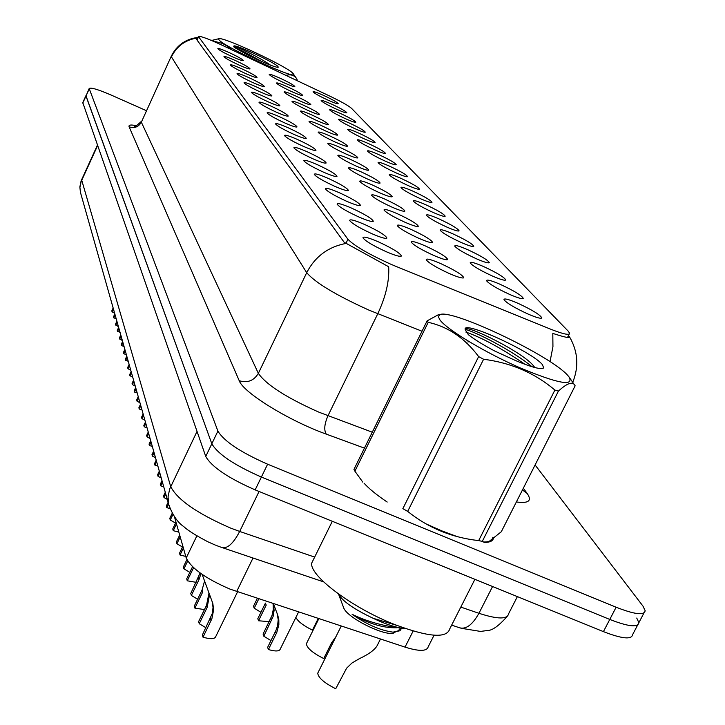 <?xml version="1.0" encoding="UTF-8"?>
<svg xmlns="http://www.w3.org/2000/svg" width="725" height="725" viewBox="0 0 725 725"><rect width="100%" height="100%" fill="white"/><g stroke="black" fill="none" stroke-linecap="round" stroke-linejoin="round"><path stroke-width="1.09" d="M500.187 284.327C513.971 290.743 521.656 295.419 523.242 298.337C522.408 299.28 517.877 297.975 509.63 294.423C496.915 288.55 489.23 283.992 486.557 280.756C486.493 279.207 491.033 280.394 500.187 284.327M483.539 266.528C496.852 272.727 504.265 277.204 505.76 279.95C504.935 280.82 500.495 279.515 492.429 276.035C480.122 270.343 472.7 265.966 470.172 262.921C470.144 261.471 474.603 262.677 483.539 266.528M467.843 249.744C480.729 255.753 487.88 260.039 489.302 262.631C488.478 263.438 484.119 262.133 476.225 258.707C464.299 253.188 457.14 248.992 454.738 246.119C454.747 244.76 459.115 245.974 467.843 249.744M453.016 233.894C465.495 239.712 472.41 243.845 473.76 246.273C472.945 247.035 468.676 245.73 460.946 242.368C449.373 237.012 442.449 232.97 440.166 230.251C440.211 228.982 444.498 230.197 453.016 233.894M439.006 218.905C451.095 224.551 457.783 228.52 459.07 230.822C458.263 231.529 454.077 230.224 446.5 226.925C435.272 221.714 428.566 217.826 426.391 215.252C426.463 214.065 430.668 215.28 439.006 218.905M425.72 204.713C437.456 210.187 443.936 214.011 445.168 216.186C444.371 216.847 440.256 215.552 432.825 212.307C421.923 207.241 415.425 203.489 413.35 201.052C413.449 199.937 417.573 201.16 425.72 204.713M413.132 191.246C424.524 196.566 430.804 200.254 431.982 202.32C431.194 202.927 427.152 201.641 419.866 198.451C409.263 193.521 402.964 189.905 400.979 187.585C401.097 186.533 405.148 187.757 413.132 191.246M401.161 178.45C412.235 183.624 418.334 187.186 419.458 189.143C418.678 189.714 414.709 188.437 407.568 185.301C397.246 180.498 391.138 177 389.234 174.797C389.379 173.81 393.349 175.024 401.161 178.45M389.787 166.279C400.553 171.317 406.471 174.761 407.559 176.628C406.779 177.163 402.892 175.885 395.877 172.795C385.827 168.127 379.891 164.738 378.069 162.636C378.233 161.702 382.129 162.926 389.787 166.279M378.948 154.697C389.425 159.591 395.179 162.926 396.222 164.702C395.46 165.209 391.636 163.941 384.748 160.905C374.961 156.346 369.188 153.066 367.439 151.054C367.611 150.184 371.454 151.398 378.948 154.697M368.617 143.65C378.822 148.417 384.422 151.652 385.428 153.347C384.667 153.818 380.915 152.558 374.154 149.567C364.612 145.127 358.993 141.946 357.307 140.025C357.498 139.2 361.267 140.405 368.617 143.65M358.757 133.11C368.699 137.759 374.154 140.895 375.115 142.508C374.372 142.952 370.683 141.701 364.041 138.756C354.733 134.415 349.26 131.334 347.647 129.494C347.846 128.715 351.553 129.92 358.757 133.11M349.332 123.032C359.029 127.573 364.34 130.609 365.273 132.158C364.539 132.566 360.914 131.325 354.38 128.434C345.299 124.192 339.971 121.202 338.412 119.444C338.62 118.71 342.263 119.906 349.332 123.032M340.324 113.399C349.785 117.831 354.96 120.776 355.866 122.262C355.141 122.643 351.571 121.41 345.154 118.565C336.282 114.423 331.089 111.514 329.576 109.828C329.803 109.131 333.382 110.318 340.324 113.399M331.697 104.173C340.931 108.496 345.979 111.369 346.858 112.792C346.142 113.154 342.626 111.931 336.318 109.122C327.646 105.071 322.589 102.243 321.13 100.621C321.365 99.968 324.882 101.147 331.697 104.173M323.432 95.338C332.449 99.561 337.379 102.352 338.231 103.711C337.524 104.056 334.071 102.841 327.863 100.077C319.381 96.117 314.442 93.362 313.037 91.812C313.272 91.187 316.743 92.356 323.432 95.338M517.877 303.249C532.159 309.892 540.134 314.777 541.82 317.894C540.986 318.909 536.355 317.613 527.936 313.998C514.786 307.917 506.802 303.168 503.975 299.724C503.857 298.057 508.497 299.235 517.877 303.249M425.439 245.983C438.906 252.246 446.319 256.75 447.688 259.487C446.745 260.393 442.042 259.015 433.577 255.372C421.153 249.636 413.721 245.24 411.292 242.195C411.338 240.691 416.059 241.951 425.439 245.983M411.102 229.435C424.125 235.498 431.284 239.812 432.58 242.395C431.647 243.228 427.043 241.851 418.76 238.271C406.734 232.716 399.557 228.502 397.246 225.62C397.336 224.224 401.949 225.493 411.102 229.435M397.581 213.83C410.187 219.693 417.102 223.844 418.334 226.273C417.419 227.052 412.906 225.683 404.804 222.167C393.14 216.775 386.208 212.715 384.005 210.005C384.123 208.691 388.654 209.969 397.581 213.83M384.803 199.085C397.019 204.776 403.716 208.764 404.885 211.057C403.979 211.782 399.566 210.413 391.636 206.969C380.317 201.731 373.611 197.825 371.508 195.252C371.653 194.028 376.085 195.306 384.803 199.085M372.722 185.138C384.558 190.657 391.047 194.499 392.171 196.665C391.273 197.336 386.942 195.986 379.184 192.596C368.191 187.503 361.693 183.733 359.691 181.295C359.854 180.153 364.195 181.431 372.722 185.138M361.267 171.916C372.759 177.281 379.048 180.987 380.127 183.035C379.238 183.661 374.997 182.31 367.394 178.984C356.709 174.036 350.411 170.402 348.489 168.082C348.68 167.004 352.939 168.282 361.267 171.916M350.402 159.373C361.567 164.584 367.666 168.164 368.699 170.112C367.829 170.692 363.669 169.351 356.211 166.088C345.816 161.267 339.708 157.751 337.868 155.549C338.077 154.534 342.245 155.812 350.402 159.373M340.07 147.456C350.927 152.522 356.854 155.984 357.842 157.833C356.99 158.376 352.903 157.044 345.598 153.836C335.485 149.142 329.54 145.743 327.782 143.641C327.999 142.689 332.095 143.958 340.07 147.456M330.247 136.119C340.804 141.049 346.568 144.393 347.52 146.16C346.677 146.667 342.671 145.344 335.503 142.191C325.652 137.605 319.879 134.315 318.184 132.312C318.42 131.415 322.435 132.684 330.247 136.119M320.885 125.316C331.171 130.119 336.772 133.355 337.696 135.04C336.862 135.521 332.929 134.207 325.897 131.098C316.29 126.63 310.672 123.44 309.049 121.528C309.294 120.685 313.236 121.945 320.885 125.316M311.958 115.012C321.972 119.698 327.428 122.833 328.325 124.446C327.51 124.89 323.649 123.585 316.743 120.531C307.373 116.172 301.908 113.082 300.331 111.251C300.594 110.454 304.464 111.704 311.958 115.012M303.44 105.179C313.2 109.747 318.52 112.792 319.381 114.323C318.574 114.74 314.786 113.453 308.007 110.445C298.863 106.194 293.534 103.186 292.021 101.437C292.284 100.684 296.09 101.935 303.44 105.179M295.292 95.782C304.817 100.231 310.001 103.195 310.835 104.663C310.046 105.052 306.322 103.775 299.661 100.82C290.734 96.661 285.541 93.742 284.082 92.066C284.354 91.35 288.088 92.592 295.292 95.782M287.508 86.792C296.797 91.133 301.854 94.014 302.669 95.419C301.881 95.791 298.22 94.513 291.686 91.613C282.958 87.544 277.892 84.707 276.479 83.094C276.76 82.423 280.439 83.656 287.508 86.792M280.04 78.182C289.121 82.423 294.051 85.224 294.839 86.574C294.069 86.918 290.471 85.659 284.046 82.795C275.518 78.817 270.57 76.062 269.211 74.512C269.501 73.877 273.108 75.092 280.04 78.182M440.673 263.565C454.611 270.044 462.305 274.739 463.746 277.666C462.795 278.636 457.983 277.267 449.319 273.542C436.486 267.625 428.783 263.039 426.209 259.804C426.228 258.191 431.049 259.441 440.673 263.565M364.666 224.496C378.278 230.813 385.7 235.344 386.914 238.081C385.845 239.005 380.852 237.564 371.952 233.74C359.419 227.958 351.978 223.545 349.64 220.5C349.794 218.932 354.797 220.273 364.666 224.496M351.824 208.22C364.983 214.328 372.142 218.669 373.303 221.243C372.251 222.104 367.376 220.663 358.685 216.911C346.541 211.31 339.363 207.078 337.143 204.205C337.324 202.746 342.218 204.087 351.824 208.22M339.735 192.895C352.468 198.804 359.382 202.973 360.488 205.392C359.455 206.19 354.688 204.758 346.197 201.079C334.424 195.65 327.492 191.572 325.371 188.863C325.579 187.503 330.364 188.853 339.735 192.895M328.325 178.432C340.65 184.159 347.347 188.165 348.408 190.448C347.384 191.192 342.726 189.76 334.415 186.153C323.006 180.878 316.29 176.963 314.278 174.399C314.505 173.13 319.181 174.471 328.325 178.432M317.541 164.756C329.494 170.321 335.974 174.181 336.989 176.338C335.983 177.027 331.425 175.604 323.305 172.07C312.221 166.94 305.714 163.161 303.793 160.733C304.038 159.545 308.623 160.887 317.541 164.756M307.327 151.824C318.928 157.216 325.217 160.941 326.187 162.98C325.208 163.623 320.74 162.21 312.792 158.739C302.026 153.754 295.718 150.111 293.87 147.8C294.132 146.686 298.618 148.027 307.327 151.824M297.658 139.553C308.913 144.801 315.022 148.389 315.955 150.329C314.985 150.927 310.608 149.522 302.833 146.115C292.356 141.266 286.239 137.741 284.472 135.548C284.753 134.506 289.148 135.838 297.658 139.553M288.468 127.917C299.416 133.01 305.343 136.481 306.24 138.33C305.298 138.883 301.011 137.487 293.38 134.143C283.194 129.422 277.249 126.014 275.554 123.921C275.844 122.942 280.149 124.274 288.468 127.917M279.741 116.852C290.39 121.809 296.144 125.171 297.014 126.92C296.081 127.437 291.885 126.059 284.408 122.77C274.494 118.166 268.712 114.867 267.081 112.873C267.38 111.958 271.603 113.281 279.741 116.852M271.431 106.312C281.789 111.152 287.399 114.405 288.242 116.073C287.317 116.553 283.203 115.184 275.881 111.958C266.211 107.463 260.592 104.264 259.024 102.361C259.333 101.5 263.465 102.814 271.431 106.312M263.51 96.28C273.606 100.992 279.062 104.146 279.877 105.732C278.98 106.185 274.938 104.826 267.752 101.654C258.327 97.277 252.853 94.177 251.339 92.356C251.657 91.54 255.717 92.845 263.51 96.28M255.961 86.71C265.794 91.305 271.114 94.359 271.902 95.881C271.014 96.298 267.054 94.957 260.012 91.839C250.805 87.562 245.476 84.553 244.017 82.804C244.343 82.034 248.322 83.339 255.961 86.71M248.748 77.566C258.345 82.052 263.519 85.015 264.29 86.474C263.42 86.864 259.532 85.532 252.617 82.469C243.636 78.291 238.434 75.364 237.03 73.696C237.356 72.971 241.271 74.258 248.748 77.566M241.86 68.83C251.212 73.207 256.269 76.089 257.013 77.484C256.161 77.847 252.336 76.524 245.548 73.515C236.776 69.428 231.71 66.582 230.351 64.987C230.686 64.298 234.519 65.576 241.86 68.83M235.263 60.465C244.398 64.742 249.328 67.543 250.053 68.884C249.219 69.228 245.467 67.914 238.797 64.951C230.224 60.954 225.276 58.19 223.953 56.65C224.297 56.006 228.067 57.275 235.263 60.465M228.937 52.463C237.863 56.632 242.685 59.359 243.392 60.646C242.567 60.973 238.878 59.668 232.326 56.749C223.943 52.843 219.113 50.152 217.835 48.675C218.18 48.058 221.886 49.318 228.937 52.463M378.323 241.806C392.424 248.349 400.118 253.079 401.405 255.998C400.309 257.003 395.207 255.553 386.09 251.648C373.121 245.684 365.409 241.081 362.944 237.836C363.062 236.16 368.191 237.483 378.323 241.806M434.058 635.218L428.194 646.791C426.934 651.422 419.213 651.539 405.021 647.117L229.97 589.099C205.837 578.668 191.255 568.291 186.216 557.969L174.39 516.562M396.031 266.419L390.032 263.882C368.128 253.886 354.099 245.684 347.928 239.268L198.378 36.495C200.064 35.779 208.002 38.697 222.185 45.249L329.241 95.836C340.995 101.482 348.417 105.633 351.489 108.306L568.21 331.144L569.623 333.255C569.46 335.485 563.044 334.089 550.384 329.077L396.031 266.419M425.829 523.785L441.489 530.745L457.04 536.554M484.146 542.418C490.254 542.436 493.372 540.832 493.489 537.597M388.645 266.737L344.139 242.241L196.131 38.778L197.01 37.546C185.201 39.286 176.61 45.53 171.245 56.287L141.348 122.199L258.354 373.357C266.193 384.73 286.411 397.69 319 412.217L372.278 432.2M146.233 110.608L111.242 95.093C98.129 89.438 90.77 87.254 89.175 88.532L85.976 96.044L211.827 443.782C217.781 454.049 234.302 465.142 261.39 477.059L609.77 619.44C628.294 626.645 637.991 627.732 638.87 622.693L636.74 618.053M568.364 335.766L569.669 337.034C569.995 338.385 564.376 337.179 552.803 333.4L552.939 346.695L550.021 361.675M364.068 483.222C369.088 488.786 376.792 495.057 387.195 502.044M89.175 88.532L217.908 431.085C223.953 441.208 240.519 452.246 267.616 464.199L616.132 607.233C634.656 614.474 644.335 615.634 645.159 610.704L642.984 606.127L535.168 465.069M82.777 102.597L205.746 456.46C211.627 466.864 228.103 478.002 255.164 489.882L603.418 631.629C621.932 638.798 631.665 639.803 632.599 634.665L637.674 624.977M82.713 102.742L85.94 95.646L211.827 443.782C217.781 454.049 234.302 465.142 261.39 477.059L609.77 619.44C628.294 626.645 637.991 627.732 638.87 622.693L643.99 612.933M205.9 627.741L199.248 623.708L198.641 621.543L206.516 605.33L208.99 593.113M202.148 574.408L212.815 603.427L213.657 609.752L211.872 618.778L203.009 637.184C210.549 639.341 214.799 639.133 215.76 636.55L237.564 591.836M203.009 637.184L202.393 634.964L212.208 613.658L213.032 607.632L212.343 601.931M209.57 594.636L207.132 607.459L199.248 623.708M270.969 640.592L263.809 636.197L263.075 634.058L272.047 615.389L273.289 609.453L273.08 603.553M273.397 603.662L277.738 615.081L278.817 619.793L278.862 624.751L276.76 632.535L268.395 649.537C275.491 651.594 279.469 651.403 280.312 648.966L298.582 611.972M273.506 603.943L274.095 610.459L273.108 616.495L263.809 636.197M268.395 649.537L267.643 647.343L275.98 630.369L277.612 625.575L278.21 619.694L277.14 613.495M318.23 672.229L317.749 673.181C318.202 677.721 324.193 682.905 335.72 688.75L346.623 668.178L351.997 662.994L359.283 658.726C369.569 653.859 375.704 649.147 377.68 644.579L380.48 639.015M197.617 599.203L191.346 595.452L190.784 593.422L200.109 572.967M194.889 608.13L194.309 606.046L202.048 590.077L202.647 592.126L194.889 608.13L204.45 609.58M202.048 590.077L204.532 581.169M200.979 573.593L198.994 579.656L191.346 595.452M193.575 567.693L187.249 580.788L196.14 582.338M189.832 572.342L183.914 568.844L183.38 566.932L186.887 559.646M187.249 580.788L186.706 578.822L192.542 566.732M187.675 561.041L183.914 568.844M183.389 548.064L180.045 555.015L185.781 556.419M182.483 547.013L176.9 543.741L176.392 541.938L179.682 535.077M180.045 555.015L179.528 553.157L182.863 546.224M180.199 536.872L176.9 543.741M176.492 523.903L173.248 530.682L178.83 532.087M175.559 523.088L170.266 520.024L169.786 518.312L172.251 513.173M173.248 530.682L172.758 528.924L175.994 522.163M172.967 514.388L170.266 520.024M258.517 620.763L257.801 618.697L265.45 603.1L266.184 605.139L258.517 620.763L269.174 621.66M260.946 612.29L254.203 608.202L253.505 606.191L257.339 598.361M258.789 598.841L254.203 608.202M313.39 559.691L311.841 562.817C308.406 574.998 352.241 608.058 395.143 624.714C428.638 637.212 446.836 638.598 449.736 628.892L474.902 579.32M483.185 542.019C489.466 542.11 492.665 540.515 492.792 537.252M568.028 375.74C551.507 355.884 449.998 307.699 439.595 314.795L438.353 316.752L440.084 320.151C447.642 330.093 485.397 352.712 520.369 367.974C558.395 383.761 574.572 386.679 568.898 376.746L568.028 375.74M427.107 320.876L428.221 322.326L354.888 471.177L353.954 469.41L427.107 320.876L438.072 314.877L441.371 314.369M501.31 531.733L575.133 385.818C573.022 381.078 567.457 382.836 558.431 391.092L482.288 541.367L484.952 542.572L488.596 541.847L501.31 531.733M469.075 341.656L467.788 341.946M542.382 364.603C531.96 351.598 462.133 319.798 465.196 329.494L468.314 334.66C474.386 339.445 483.149 344.882 494.604 350.963L515.638 360.579C531.978 367.421 541.339 369.859 543.714 367.892L542.382 364.603M534.624 367.348L533.827 366.179C523.214 352.232 466.556 324.619 465.35 329.087L465.196 329.494M404.459 628.203L401.596 628.149C383.452 626.119 366.959 621.506 352.105 614.302C366.759 624.497 380.407 630.451 393.059 632.164L399.973 630.75L401.641 628.149M396.747 625.349L373.167 618.298C384.069 623.518 393.539 626.799 401.596 628.149M343.433 607.115L343.686 607.804C347.248 618.488 389.397 638.616 394.844 632.227L395.216 632.118M343.641 607.695L338.647 594.373C342.753 601.397 354.262 609.372 373.167 618.298M478.672 540.596L554.897 390.077C534.823 373.058 511.062 362.79 483.602 359.256L478.636 356.6L402.846 508.66L407.686 511.388C428.239 527.9 451.902 537.633 478.672 540.596L482.288 541.367M354.888 471.177L362.817 482.161M554.897 390.077L558.431 391.092M483.602 359.256L407.686 511.388M478.636 356.6C464.861 338.131 448.059 326.712 428.221 322.326M525.072 364.367C501.863 348.489 482.125 337.714 465.867 332.059M531.923 366.705C514.632 351.924 475.981 331.896 465.205 329.377M400.544 628.086L398.161 630.868L393.059 632.164M396.774 627.759C383.525 628.176 368.635 623.69 352.105 614.302M292.927 73.388C288.042 66.89 223.092 36.44 218.914 38.715L218.85 39.703C223.083 46.627 301.518 82.369 293.099 73.588L292.927 73.388M211.501 40.482L218.914 38.715M211.637 40.201L211.972 40.672M296.579 80.403L297.096 79.315C294.731 75.355 291.006 74.032 285.904 75.355M278.01 66.6C275.183 62.685 234.755 43.853 233.84 46.037L234.374 47.451L247.841 55.073L259.758 60.628C270.507 65.413 276.651 67.615 278.201 67.226L278.01 66.6M270.488 65.15C260.737 57.918 234.737 45.494 233.84 46.037M231.619 49.708L226.608 45.72L222.475 43.473L211.981 40.654M268.73 67.244L255.871 61.163M261.58 61.444C249.001 54.275 239.694 49.391 233.658 46.799M168.59 503.948L166.813 507.663L170.067 508.606M167.285 499.362L163.995 497.567L163.542 495.945L165.291 492.284M166.813 507.663L166.351 505.996L168.118 502.289M165.744 493.897L163.995 497.567M162.445 482.234L160.714 485.85L163.723 486.747M161.249 478.02L158.041 476.28L157.615 474.748L159.31 471.168M160.714 485.85L160.279 484.282L162.001 480.666M159.745 472.7L158.041 476.28M156.618 461.635L154.933 465.169L157.869 466.057M155.522 457.765L152.395 456.079L151.987 454.62L153.646 451.131M154.933 465.169L154.516 463.674L156.192 460.148M154.053 452.581L152.395 456.079M151.081 442.069L149.441 445.522L152.304 446.401M150.075 438.516L147.03 436.876L146.64 435.489L148.253 432.082M149.441 445.522L149.051 444.099L150.682 440.655M148.643 433.459L147.03 436.876M145.816 423.454L144.221 426.835L147.021 427.705M144.891 420.201L141.919 418.606L141.547 417.283L143.124 413.948M144.221 426.835L143.84 425.475L145.435 422.113M143.496 415.262L141.919 418.606M140.804 405.737L139.245 409.036L141.982 409.897M139.961 402.747L137.052 401.197L136.699 399.937L138.239 396.675M139.245 409.036L138.883 407.749L140.442 404.45M138.593 397.925L137.052 401.197M136.019 388.836L134.506 392.062L137.179 392.923M135.249 386.099L132.412 384.585L132.077 383.38L133.572 380.19M134.506 392.062L134.161 390.838L135.675 387.612M133.917 381.386L132.412 384.585M131.461 372.713L129.974 375.867L132.593 376.719M130.745 370.203L127.981 368.726L127.654 367.575L129.123 364.458M129.974 375.867L129.648 374.698L131.125 371.544M129.449 365.599L127.981 368.726M127.102 357.307L125.652 360.397L128.216 361.24M126.449 355.005L123.739 353.564L123.431 352.468L124.863 349.405M125.652 360.397L125.334 359.274L126.784 356.192M125.18 350.501L123.739 353.564M122.933 342.572L121.519 345.598L124.02 346.432M122.335 340.46L119.688 339.055L119.389 338.004L120.794 335.013M121.519 345.598L121.22 344.52L122.625 341.502M121.093 336.056L119.688 339.055M118.936 328.461L117.559 331.425L120.015 332.249M118.392 326.531L115.801 325.163L115.52 324.157L116.888 321.22M117.559 331.425L117.269 330.401L118.646 327.437M117.178 322.226L115.801 325.163M115.112 314.94L113.762 317.849L116.172 318.665M114.613 313.182L112.085 311.841L111.813 310.871L113.154 307.998M113.762 317.849L113.481 316.861L114.84 313.961M113.426 308.959L112.085 311.841M306.82 642.885L306.394 643.737C306.829 647.996 312.611 652.935 323.74 658.563L331.561 642.857L335.947 636.659M318.239 618.47L312.457 630.134C303.458 625.693 297.93 621.47 295.882 617.437M253.016 558.023L236.676 591.537M198.541 36.875L197.064 40.065M347.928 239.268L345.834 243.609M196.856 535.884L186.216 557.969M413.159 631.004L405.021 647.117M364.43 448.132L326.232 434.112C288.704 420.654 243.228 392.533 239.214 380.707L129.123 126.821C134.442 128.561 138.52 127.02 141.348 122.199L171.245 56.287M129.123 126.821C128.388 124.872 130.826 124.51 136.436 125.76M141.339 121.247L141.221 121.501C136.59 125.851 134.306 127.337 134.379 125.96L135.593 125.96M422.004 331.234L368.78 310.046C335.992 295.175 315.303 282.723 306.711 272.691C314.958 256.741 327.927 247.007 345.626 243.491M388.682 266.755C389.461 280.901 385.818 296.57 377.761 313.762L327.972 415.769C324.41 423.935 323.83 430.043 326.232 434.112M196.067 38.189C184.766 40.328 176.556 46.554 171.426 56.867L306.711 272.691L258.354 373.357C253.85 380.779 247.47 383.226 239.214 380.707M523.387 488.269L527.166 493.462C532.232 500.794 528.652 503.63 516.436 501.954M89.22 88.921L82.75 103.149M217.908 431.085L205.746 456.46M267.616 464.199L255.164 489.882M616.132 607.233L603.418 631.629M522.498 490.009L527.166 493.462M81.599 179.737L170.692 486.593C177.371 499.733 197.291 513.545 230.468 528.027L239.676 531.452L259.07 491.478M197.028 431.42L169.65 489.067L168.046 496.833L168.78 504.618L80.702 193.303M460.81 607.088L478.935 613.296L492.574 586.516M451.657 625.113L458.807 627.533C465.55 629.971 472.256 625.222 478.935 613.296C497.477 619.304 507.355 619.485 508.569 613.821L517.378 596.612M216.458 545.535L221.188 547.275C226.88 549.369 233.042 544.094 239.676 531.452L314.659 557.099M97.395 145.227L81.118 180.851L79.85 186.968L80.43 192.324L79.913 187.304L81.164 181.54L97.558 145.689M210.377 618.534L211.02 620.718M206.516 605.33L207.132 607.459M275.536 631.312L276.316 633.478M270.86 618.235L271.612 620.337M198.405 577.653L198.994 579.656M522.734 298.655L523.242 298.337M541.258 318.248L541.82 317.894M463.248 277.983L463.746 277.666M400.916 256.315L401.405 255.998M569.197 334.098L567.494 337.487M198.378 36.495L196.865 39.784M491.912 540.705L492.511 539.518M569.651 337.062C577.997 351.625 579.021 366.705 572.732 382.32M569.66 337.034L569.406 337.542M215.524 545.164L208.002 541.856C195.723 535.385 187.684 530.338 183.887 526.703C177.625 522.471 172.595 515.112 168.78 504.618M507.21 616.395C498.891 625.757 492.42 630.451 487.807 630.46L480.539 631.421L460.901 628.231M323.604 581.867L222.91 547.855M212.434 602.149L212.815 603.427M277.249 613.74L277.738 615.081M317.749 673.181L341.23 626.056M311.841 562.817L332.313 521.284M490.68 541.421L491.178 540.424M439.595 314.795L438.072 314.877M541.43 368.626L543.714 367.892M570.185 378.622L574.209 384.468M293.29 73.859L296.588 78.599M306.394 643.737L318.828 618.661"/></g></svg>
